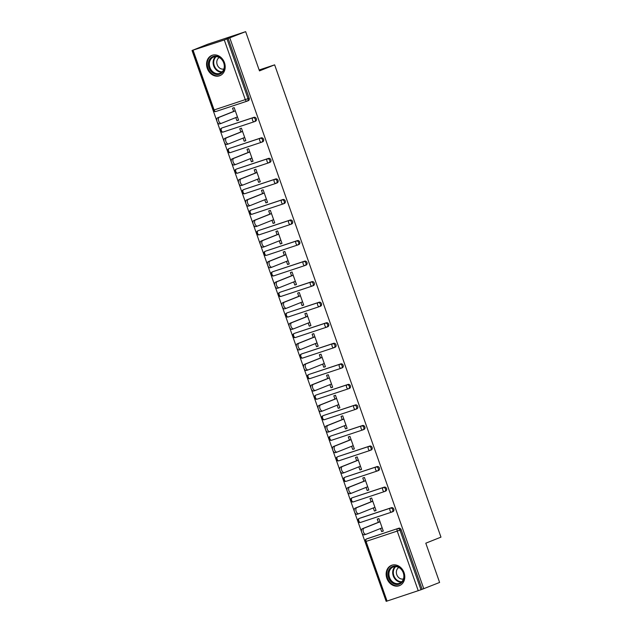 <?xml version="1.0" encoding="UTF-8"?>
<svg xmlns="http://www.w3.org/2000/svg" width="633" height="633" viewBox="0 0 633 633"><rect width="100%" height="100%" fill="white"/><g stroke="black" fill="none" stroke-linecap="round" stroke-linejoin="round"><path stroke-width="0.95" d="M207.284 68.388A10.896 9.052 -111.8 0 0 219.912 75.659A10.896 9.052 -111.8 0 0 224.47 62.691A10.896 9.052 -111.8 0 0 211.841 55.419A10.896 9.052 -111.8 0 0 207.284 68.388M386.874 578.356A10.896 9.052 -111.8 0 0 399.502 585.62A10.896 9.052 -111.8 0 0 404.06 572.651A10.896 9.052 -111.8 0 0 391.423 565.38A10.896 9.052 -111.8 0 0 386.874 578.356M192.036 50.498L224.28 39.958L245.651 31.65L207.861 44.183L192.036 50.498L216.913 121.148M217.159 121.853L224.153 141.697M224.399 142.393L231.385 162.246M231.631 162.942L238.617 182.787M238.87 183.491L245.857 203.335M246.102 204.032L253.089 223.884M253.335 224.58L260.329 244.425M260.574 245.129L267.561 264.974M267.806 265.67L274.801 285.523M275.046 286.219L282.033 306.063M282.278 306.768L289.265 326.612M289.518 327.308L296.505 347.161M296.75 347.857L303.737 367.702M303.982 368.406L310.977 388.251M311.222 388.947L318.209 408.799M318.454 409.496L325.449 429.34M325.694 430.044L332.681 449.889M332.926 450.585L339.913 470.438M340.166 471.134L347.153 490.979M347.398 491.683L354.385 511.527M354.63 512.224L361.625 532.068M361.87 532.772L386.13 601.247M245.651 31.65L259.475 70.896L274.643 64.843L259.15 69.978M274.643 64.843L440.964 537.14L425.795 543.193L439.611 582.447L422.14 589.307L401.124 529.647L399.969 530.106L420.977 589.766L422.14 589.307M420.977 589.766L386.17 601.35L365.162 541.69L366.056 541.421L387.064 601.089M229.826 37.964L423.786 588.761M378.376 522.336L377.236 519.107L378.89 518.562L383.297 531.071L381.644 531.617L383.258 530.968M380.544 528.492L381.644 531.617M228.173 38.51L249.18 98.178A2.097 1.741 68.2 0 1 248.223 100.702L247.226 101.098M367.433 538.62A2.097 1.741 68.2 0 1 367.599 538.556L398.774 528.215A2.097 1.741 68.2 0 1 401.124 529.647M222.729 127.7A2.097 1.741 68.2 0 1 222.887 127.629L254.07 117.295A2.097 1.741 68.2 0 1 255.463 121.243L254.466 121.647M229.961 148.241A2.097 1.741 68.2 0 1 230.127 148.177L261.302 137.844A2.097 1.741 68.2 0 1 262.695 141.792L261.698 142.188M237.201 168.789A2.097 1.741 68.2 0 1 237.359 168.726L268.542 158.385A2.097 1.741 68.2 0 1 269.935 162.341L268.938 162.736M244.433 189.338A2.097 1.741 68.2 0 1 244.591 189.267L275.774 178.933A2.097 1.741 68.2 0 1 277.167 182.882L276.17 183.285M251.673 209.879A2.097 1.741 68.2 0 1 251.831 209.816L283.014 199.482A2.097 1.741 68.2 0 1 284.399 203.43L283.402 203.826M258.905 230.428A2.097 1.741 68.2 0 1 259.063 230.365L290.246 220.023A2.097 1.741 68.2 0 1 291.639 223.979L290.642 224.375M266.137 250.977A2.097 1.741 68.2 0 1 266.303 250.905L297.478 240.572A2.097 1.741 68.2 0 1 298.871 244.52L297.874 244.924M273.377 271.517A2.097 1.741 68.2 0 1 273.535 271.454L304.718 261.12A2.097 1.741 68.2 0 1 306.111 265.069L305.114 265.464M280.609 292.066A2.097 1.741 68.2 0 1 280.775 292.003L311.95 281.661A2.097 1.741 68.2 0 1 313.343 285.618L312.346 286.013M287.849 312.615A2.097 1.741 68.2 0 1 288.007 312.544L319.19 302.21A2.097 1.741 68.2 0 1 320.583 306.158L319.586 306.562M295.081 333.156A2.097 1.741 68.2 0 1 295.239 333.093L326.422 322.759A2.097 1.741 68.2 0 1 327.815 326.707L326.818 327.103M302.321 353.705A2.097 1.741 68.2 0 1 302.479 353.641L333.662 343.3A2.097 1.741 68.2 0 1 335.047 347.256L334.05 347.652M309.553 374.245A2.097 1.741 68.2 0 1 309.711 374.182L340.894 363.848A2.097 1.741 68.2 0 1 342.287 367.797L341.29 368.2M316.785 394.794A2.097 1.741 68.2 0 1 316.951 394.731L348.126 384.397A2.097 1.741 68.2 0 1 349.519 388.346L348.522 388.741M324.025 415.343A2.097 1.741 68.2 0 1 324.183 415.28L355.366 404.938A2.097 1.741 68.2 0 1 356.759 408.894L355.762 409.29M331.257 435.884A2.097 1.741 68.2 0 1 331.423 435.82L362.598 425.487A2.097 1.741 68.2 0 1 363.991 429.435L362.994 429.831M338.497 456.433A2.097 1.741 68.2 0 1 338.655 456.369L369.838 446.036A2.097 1.741 68.2 0 1 371.231 449.984L370.234 450.38M345.729 476.981A2.097 1.741 68.2 0 1 345.887 476.918L377.07 466.576A2.097 1.741 68.2 0 1 378.463 470.533L377.466 470.928M352.969 497.522A2.097 1.741 68.2 0 1 353.127 497.459L384.31 487.125A2.097 1.741 68.2 0 1 385.695 491.073L384.698 491.469M360.201 518.071A2.097 1.741 68.2 0 1 360.359 518.008L391.542 507.674A2.097 1.741 68.2 0 1 392.935 511.622L391.938 512.018M373.304 507.943L374.404 511.068L376.057 510.522L371.65 498.013L369.996 498.559L371.136 501.787M366.072 487.394L367.172 490.528L368.825 489.982L364.418 477.464L362.764 478.01L363.904 481.238M358.832 466.853L359.932 469.979L361.585 469.433L357.178 456.923L355.532 457.469L356.664 460.697M351.6 446.305L352.7 449.43L354.353 448.884L349.946 436.374L348.292 436.92L349.432 440.149M344.36 425.756L345.468 428.889L347.113 428.343L342.714 415.826L341.06 416.372L342.192 419.6M337.128 405.215L338.228 408.34L339.881 407.794L335.474 395.285L333.82 395.831L334.96 399.059M329.896 384.666L330.996 387.792L332.649 387.246L328.242 374.736L326.588 375.282L327.728 378.51M322.656 364.117L323.756 367.251L325.409 366.705L321.002 354.187L319.349 354.733L320.488 357.962M315.424 343.577L316.524 346.702L318.177 346.156L313.77 333.646L312.116 334.192L313.256 337.421M308.184 323.028L309.284 326.153L310.938 325.607L306.53 313.098L304.884 313.644L306.016 316.872M300.952 302.479L302.052 305.612L303.705 305.066L299.298 292.549L297.645 293.095L298.784 296.323M293.712 281.938L294.82 285.064L296.466 284.518L292.066 272.008L290.412 272.554L291.544 275.782M286.48 261.389L287.58 264.515L289.234 263.969L284.826 251.459L283.173 252.005L284.312 255.234M279.24 240.841L280.348 243.974L282.001 243.428L277.594 230.91L275.941 231.464L277.08 234.685M272.008 220.3L273.108 223.425L274.762 222.879L270.354 210.37L268.701 210.916L269.84 214.144M264.776 199.751L265.876 202.876L267.53 202.331L263.122 189.821L261.469 190.367L262.608 193.595M257.536 179.202L258.636 182.336L260.29 181.79L255.882 169.272L254.237 169.826L255.368 173.046M250.304 158.661L251.404 161.787L253.058 161.241L248.65 148.731L246.997 149.277L248.136 152.506M243.064 138.113L244.172 141.238L245.818 140.692L241.418 128.183L239.765 128.728L240.896 131.957M235.832 117.564L236.932 120.697L238.586 120.151L234.178 107.634L232.525 108.188L233.664 111.408M374.404 511.068L376.026 510.427M367.172 490.528L368.786 489.879M359.932 469.979L361.554 469.33M352.7 449.43L354.322 448.789M345.468 428.889L347.082 428.24M338.228 408.34L339.85 407.699M330.996 387.792L332.61 387.151M323.756 367.251L325.378 366.602M316.524 346.702L318.138 346.061M309.284 326.153L310.906 325.512M302.052 305.612L303.674 304.964M294.82 285.064L296.434 284.423M287.58 264.515L289.202 263.874M280.348 243.974L281.962 243.325M273.108 223.425L274.73 222.784M265.876 202.876L267.49 202.236M258.636 182.336L260.258 181.687M251.404 161.787L253.026 161.146M244.172 141.238L245.786 140.597M236.932 120.697L238.554 120.048M366.001 534.284L364.466 534.79A3.212 1.788 -108.3 0 1 364.41 534.814A3.212 1.788 -108.3 0 1 361.72 532.377A3.212 1.788 -108.3 0 1 362.329 528.737L363.983 528.183A3.212 1.788 71.7 0 0 363.374 531.831A3.212 1.788 71.7 0 0 366.064 534.268A3.212 1.788 71.7 0 0 366.119 534.244L382.158 527.843M363.983 528.183L380.022 521.782M362.329 528.737L379.99 521.687M358.769 513.735L357.226 514.249A3.212 1.788 -108.3 0 1 357.17 514.265A3.212 1.788 -108.3 0 1 354.48 511.828A3.212 1.788 -108.3 0 1 355.097 508.188L356.751 507.642A3.212 1.788 71.7 0 0 356.134 511.282A3.212 1.788 71.7 0 0 358.824 513.719A3.212 1.788 71.7 0 0 358.879 513.695L374.926 507.294M356.751 507.642L372.79 501.241M355.097 508.188L372.758 501.138M351.537 493.194L349.994 493.7A3.212 1.788 -108.3 0 1 349.938 493.724A3.212 1.788 -108.3 0 1 347.248 491.287A3.212 1.788 -108.3 0 1 347.857 487.639L349.511 487.094A3.212 1.788 71.7 0 0 348.902 490.733A3.212 1.788 71.7 0 0 351.592 493.17A3.212 1.788 71.7 0 0 351.647 493.154L367.686 486.753M349.511 487.094L365.558 480.692M347.857 487.639L365.518 480.597M344.297 472.645L342.754 473.152A3.212 1.788 -108.3 0 1 342.698 473.175A3.212 1.788 -108.3 0 1 340.008 470.738A3.212 1.788 -108.3 0 1 340.625 467.099L342.279 466.545A3.212 1.788 71.7 0 0 341.662 470.192A3.212 1.788 71.7 0 0 344.352 472.629A3.212 1.788 71.7 0 0 344.407 472.606L360.454 466.205M342.279 466.545L358.318 460.144M340.625 467.099L358.286 460.049M337.065 452.097L335.522 452.611A3.212 1.788 -108.3 0 1 335.466 452.627A3.212 1.788 -108.3 0 1 332.776 450.19A3.212 1.788 -108.3 0 1 333.385 446.55L335.039 446.004A3.212 1.788 71.7 0 0 334.43 449.644A3.212 1.788 71.7 0 0 337.12 452.081A3.212 1.788 71.7 0 0 337.175 452.057L353.214 445.656M335.039 446.004L351.086 439.603M333.385 446.55L351.046 439.5M329.825 431.556L328.29 432.062A3.212 1.788 -108.3 0 1 328.234 432.086A3.212 1.788 -108.3 0 1 325.544 429.649A3.212 1.788 -108.3 0 1 326.153 426.001L327.807 425.455A3.212 1.788 71.7 0 0 327.19 429.095A3.212 1.788 71.7 0 0 329.88 431.532A3.212 1.788 71.7 0 0 329.935 431.516L345.982 425.115M327.807 425.455L343.846 419.054M326.153 426.001L343.814 418.959M397.049 566.337A9.432 7.833 68.2 0 1 404.052 577.581A9.432 7.833 68.2 0 1 395.032 584.204A9.432 7.833 68.2 0 1 388.037 572.96A9.432 7.833 68.2 0 1 397.049 566.337M395.475 583.397A8.727 7.248 -111.8 0 0 399.637 583.238A8.727 7.248 -111.8 0 0 403.775 574.843A8.727 7.248 -111.8 0 0 397.334 566.859A8.727 7.248 -111.8 0 0 393.164 567.018A8.727 7.248 -111.8 0 0 389.026 575.413A8.727 7.248 -111.8 0 0 395.475 583.397M403.45 578.966A6.219 5.159 68.2 0 1 401.013 578.91A6.219 5.159 68.2 0 1 396.48 573.553A6.219 5.159 68.2 0 1 398.869 567.492M392.531 565.04A10.824 8.989 -111.8 0 0 392.033 565.222A10.824 8.989 -111.8 0 0 386.898 575.626A10.824 8.989 -111.8 0 0 394.889 585.525A10.824 8.989 -111.8 0 0 400.056 585.327A10.824 8.989 -111.8 0 0 400.539 585.114M217.459 56.377A9.432 7.833 68.2 0 1 224.462 67.62A9.432 7.833 68.2 0 1 215.449 74.243A9.432 7.833 68.2 0 1 208.447 62.999A9.432 7.833 68.2 0 1 217.459 56.377M215.885 73.436A8.727 7.248 -111.8 0 0 220.055 73.27A8.727 7.248 -111.8 0 0 224.193 64.875A8.727 7.248 -111.8 0 0 217.752 56.891A8.727 7.248 -111.8 0 0 213.582 57.057A8.727 7.248 -111.8 0 0 209.444 65.452A8.727 7.248 -111.8 0 0 215.885 73.436M223.86 69.005A6.219 5.159 68.2 0 1 221.431 68.95A6.219 5.159 68.2 0 1 216.897 63.593A6.219 5.159 68.2 0 1 219.287 57.524M212.941 55.071A10.824 8.989 -111.8 0 0 212.443 55.253A10.824 8.989 -111.8 0 0 207.308 65.666A10.824 8.989 -111.8 0 0 215.299 75.564A10.824 8.989 -111.8 0 0 220.466 75.359A10.824 8.989 -111.8 0 0 220.949 75.145M322.593 411.007L321.05 411.513A3.212 1.788 -108.3 0 1 320.994 411.537A3.212 1.788 -108.3 0 1 318.304 409.1A3.212 1.788 -108.3 0 1 318.921 405.46L320.567 404.906A3.212 1.788 71.7 0 0 319.958 408.554A3.212 1.788 71.7 0 0 322.648 410.991A3.212 1.788 71.7 0 0 322.703 410.967L338.742 404.566M320.567 404.906L336.614 398.505M318.921 405.46L336.574 398.41M315.353 390.458L313.818 390.972A3.212 1.788 -108.3 0 1 313.762 390.988A3.212 1.788 -108.3 0 1 311.072 388.551A3.212 1.788 -108.3 0 1 311.681 384.911L313.335 384.366A3.212 1.788 71.7 0 0 312.726 388.005A3.212 1.788 71.7 0 0 315.416 390.442A3.212 1.788 71.7 0 0 315.471 390.419L331.51 384.017M313.335 384.366L329.374 377.964M311.681 384.911L329.342 377.861M308.121 369.917L306.578 370.424A3.212 1.788 -108.3 0 1 306.522 370.447A3.212 1.788 -108.3 0 1 303.832 368.01A3.212 1.788 -108.3 0 1 304.449 364.363L306.103 363.817A3.212 1.788 71.7 0 0 305.486 367.457A3.212 1.788 71.7 0 0 308.176 369.894A3.212 1.788 71.7 0 0 308.231 369.878L324.278 363.477M306.103 363.817L322.142 357.416M304.449 364.363L322.11 357.321M300.889 349.369L299.346 349.875A3.212 1.788 -108.3 0 1 299.29 349.899A3.212 1.788 -108.3 0 1 296.6 347.462A3.212 1.788 -108.3 0 1 297.209 343.822L298.863 343.268A3.212 1.788 71.7 0 0 298.254 346.916A3.212 1.788 71.7 0 0 300.944 349.353A3.212 1.788 71.7 0 0 300.999 349.329L317.038 342.928M298.863 343.268L314.91 336.867M297.209 343.822L314.87 336.772M293.649 328.82L292.106 329.334A3.212 1.788 -108.3 0 1 292.05 329.35A3.212 1.788 -108.3 0 1 289.36 326.913A3.212 1.788 -108.3 0 1 289.977 323.273L291.631 322.727A3.212 1.788 71.7 0 0 291.014 326.367A3.212 1.788 71.7 0 0 293.704 328.804A3.212 1.788 71.7 0 0 293.759 328.78L309.806 322.379M291.631 322.727L307.67 316.326M289.977 323.273L307.638 316.223M286.417 308.279L284.874 308.785A3.212 1.788 -108.3 0 1 284.818 308.809A3.212 1.788 -108.3 0 1 282.128 306.372A3.212 1.788 -108.3 0 1 282.737 302.724L284.391 302.178A3.212 1.788 71.7 0 0 283.782 305.818A3.212 1.788 71.7 0 0 286.472 308.255A3.212 1.788 71.7 0 0 286.527 308.239L302.566 301.838M284.391 302.178L300.438 295.777M282.737 302.724L300.398 295.682M279.177 287.73L277.642 288.237A3.212 1.788 -108.3 0 1 277.586 288.26A3.212 1.788 -108.3 0 1 274.896 285.823A3.212 1.788 -108.3 0 1 275.505 282.183L277.159 281.63A3.212 1.788 71.7 0 0 276.542 285.277A3.212 1.788 71.7 0 0 279.232 287.714A3.212 1.788 71.7 0 0 279.288 287.691L295.334 281.289M277.159 281.63L293.198 275.228M275.505 282.183L293.166 275.133M271.945 267.181L270.402 267.696A3.212 1.788 -108.3 0 1 270.346 267.712A3.212 1.788 -108.3 0 1 267.656 265.274A3.212 1.788 -108.3 0 1 268.273 261.635L269.919 261.089A3.212 1.788 71.7 0 0 269.31 264.729A3.212 1.788 71.7 0 0 272 267.166A3.212 1.788 71.7 0 0 272.055 267.142L288.094 260.741M269.919 261.089L285.966 254.688M268.273 261.635L285.926 254.585M264.705 246.641L263.17 247.147A3.212 1.788 -108.3 0 1 263.114 247.171A3.212 1.788 -108.3 0 1 260.424 244.734A3.212 1.788 -108.3 0 1 261.033 241.086L262.687 240.54A3.212 1.788 71.7 0 0 262.078 244.18A3.212 1.788 71.7 0 0 264.768 246.617A3.212 1.788 71.7 0 0 264.823 246.601L280.862 240.2M262.687 240.54L278.726 234.139M261.033 241.086L278.694 234.044M257.473 226.092L255.93 226.598A3.212 1.788 -108.3 0 1 255.874 226.622A3.212 1.788 -108.3 0 1 253.184 224.185A3.212 1.788 -108.3 0 1 253.801 220.545L255.455 219.991A3.212 1.788 71.7 0 0 254.838 223.639A3.212 1.788 71.7 0 0 257.528 226.076A3.212 1.788 71.7 0 0 257.584 226.052L273.63 219.651M255.455 219.991L271.494 213.59M253.801 220.545L271.462 213.495M250.241 205.543L248.698 206.057A3.212 1.788 -108.3 0 1 248.642 206.073A3.212 1.788 -108.3 0 1 245.952 203.636A3.212 1.788 -108.3 0 1 246.561 199.996L248.215 199.45A3.212 1.788 71.7 0 0 247.606 203.09A3.212 1.788 71.7 0 0 250.296 205.527A3.212 1.788 71.7 0 0 250.351 205.511L266.39 199.102M248.215 199.45L264.262 193.049M246.561 199.996L264.222 192.946M243.001 185.002L241.458 185.509A3.212 1.788 -108.3 0 1 241.402 185.532A3.212 1.788 -108.3 0 1 238.712 183.095A3.212 1.788 -108.3 0 1 239.329 179.448L240.983 178.902A3.212 1.788 71.7 0 0 240.366 182.541A3.212 1.788 71.7 0 0 243.056 184.978A3.212 1.788 71.7 0 0 243.112 184.963L259.158 178.561M240.983 178.902L257.022 172.5M239.329 179.448L256.99 172.405M235.769 164.453L234.226 164.96A3.212 1.788 -108.3 0 1 234.17 164.984A3.212 1.788 -108.3 0 1 231.48 162.546A3.212 1.788 -108.3 0 1 232.089 158.907L233.743 158.353A3.212 1.788 71.7 0 0 233.134 162.001A3.212 1.788 71.7 0 0 235.824 164.438A3.212 1.788 71.7 0 0 235.88 164.414L251.918 158.013M233.743 158.353L249.79 151.952M232.089 158.907L249.75 151.857M228.529 143.905L226.994 144.419A3.212 1.788 -108.3 0 1 226.938 144.435A3.212 1.788 -108.3 0 1 224.248 141.998A3.212 1.788 -108.3 0 1 224.857 138.358L226.511 137.812A3.212 1.788 71.7 0 0 225.894 141.452A3.212 1.788 71.7 0 0 228.584 143.889A3.212 1.788 71.7 0 0 228.64 143.873L244.686 137.464M226.511 137.812L242.55 131.411M224.857 138.358L242.518 131.308M221.297 123.364L219.754 123.87A3.212 1.788 -108.3 0 1 219.698 123.894A3.212 1.788 -108.3 0 1 217.008 121.457A3.212 1.788 -108.3 0 1 217.625 117.809L219.271 117.263A3.212 1.788 71.7 0 0 218.662 120.903A3.212 1.788 71.7 0 0 221.352 123.34A3.212 1.788 71.7 0 0 221.408 123.324L237.446 116.923M219.271 117.263L235.318 110.862M217.625 117.809L235.278 110.767M418.247 590.747L397.231 531.087L366.056 541.421A2.097 1.163 -108.3 0 1 366.444 539.015L398.774 528.215M399.969 530.106L397.231 531.087A2.097 1.163 -108.3 0 1 397.619 528.682A2.097 1.741 -111.8 0 1 399.969 530.106M193.097 50.292L214.112 109.952L245.287 99.618L224.28 39.958M227.018 38.977L248.025 98.637L249.18 98.178M192.203 50.553L213.218 110.221L214.112 109.952A2.097 1.163 71.7 0 0 215.853 111.511L247.036 101.177A2.097 1.163 71.7 0 1 245.287 99.618L248.025 98.637A2.097 1.741 68.2 0 1 247.068 101.161A2.097 1.163 71.7 0 1 247.036 101.177A2.097 2.097 0 0 0 247.147 101.13L248.302 100.671M367.599 538.556L366.444 539.015A2.097 1.741 68.2 0 0 366.357 539.047A2.097 2.097 0 0 0 365.162 541.69M391.7 512.105L360.596 522.423A2.097 1.163 71.7 0 1 360.557 522.431L391.74 512.097A2.097 1.163 71.7 0 0 391.78 512.081A2.097 1.741 68.2 0 0 392.737 509.557A2.097 1.741 -111.8 0 0 390.387 508.133L391.542 507.674M360.359 518.008L359.204 518.467A2.097 1.163 -108.3 0 0 358.816 520.88A2.097 1.163 71.7 0 0 360.557 522.431A2.097 2.097 0 0 1 357.922 521.141A2.097 2.097 0 0 1 359.125 518.498A2.097 1.741 68.2 0 1 359.204 518.467L390.387 508.133A2.097 1.163 -108.3 0 0 389.999 510.538A2.097 1.163 71.7 0 0 391.74 512.097A2.097 2.097 0 0 0 391.859 512.05L393.014 511.591M384.468 491.564L353.364 501.874A2.097 1.163 71.7 0 1 353.325 501.89L384.508 491.548A2.097 1.163 71.7 0 0 384.54 491.54A2.097 1.741 68.2 0 0 385.497 489.016A2.097 1.741 -111.8 0 0 383.147 487.584L384.31 487.125M353.127 497.459L383.147 487.584A2.097 1.163 -108.3 0 0 382.759 489.997A2.097 1.163 71.7 0 0 384.508 491.548A2.097 2.097 0 0 0 384.627 491.509L385.782 491.05M377.236 471.015L346.124 481.325A2.097 1.163 71.7 0 1 346.093 481.341L377.268 471.007A2.097 1.163 71.7 0 0 377.308 470.992A2.097 1.741 68.2 0 0 378.265 468.467A2.097 1.741 -111.8 0 0 375.915 467.043L377.07 466.576M345.887 476.918L375.915 467.043A2.097 1.163 -108.3 0 0 375.527 469.449A2.097 1.163 71.7 0 0 377.268 471.007A2.097 2.097 0 0 0 377.387 470.96L378.542 470.501M369.996 450.467L338.892 460.784A2.097 1.163 71.7 0 1 338.853 460.792L370.036 450.459A2.097 1.163 71.7 0 0 370.068 450.443A2.097 1.741 68.2 0 0 371.025 447.919A2.097 1.741 -111.8 0 0 368.683 446.494L369.838 446.036M338.655 456.369L368.683 446.494A2.097 1.163 -108.3 0 0 368.295 448.9A2.097 1.163 71.7 0 0 370.036 450.459A2.097 2.097 0 0 0 370.155 450.411L371.31 449.952M362.764 429.926L331.652 440.236A2.097 1.163 71.7 0 1 331.621 440.251L362.796 429.91A2.097 1.163 71.7 0 0 362.836 429.902A2.097 1.741 68.2 0 0 363.793 427.378A2.097 1.741 -111.8 0 0 361.443 425.946L362.598 425.487M331.423 435.82L361.443 425.946A2.097 1.163 -108.3 0 0 361.055 428.359A2.097 1.163 71.7 0 0 362.796 429.91A2.097 2.097 0 0 0 362.915 429.87L364.07 429.411M355.524 409.377L324.42 419.687A2.097 1.163 71.7 0 1 324.381 419.703L355.564 409.369A2.097 1.163 71.7 0 0 355.604 409.353A2.097 1.741 68.2 0 0 356.561 406.829A2.097 1.741 -111.8 0 0 354.211 405.405L355.366 404.938M324.183 415.28L354.211 405.405A2.097 1.163 -108.3 0 0 353.823 407.81A2.097 1.163 71.7 0 0 355.564 409.369A2.097 2.097 0 0 0 355.683 409.322L356.838 408.863M348.292 388.828L317.18 399.146A2.097 1.163 71.7 0 1 317.149 399.154L348.332 388.82A2.097 1.163 71.7 0 0 348.364 388.804A2.097 2.097 0 0 0 348.443 388.781A2.097 1.741 68.2 0 1 348.364 388.804A2.097 1.163 71.7 0 1 346.583 387.261A2.097 1.163 -108.3 0 1 346.971 384.856L348.126 384.397M316.951 394.731L346.971 384.856A2.097 1.741 -111.8 0 1 349.321 386.28A2.097 1.741 68.2 0 1 348.443 388.781L349.598 388.314M341.052 368.287L309.948 378.597A2.097 1.163 71.7 0 1 309.909 378.613L341.092 368.271A2.097 1.163 71.7 0 0 341.132 368.264A2.097 1.741 68.2 0 0 342.089 365.739A2.097 1.741 -111.8 0 0 339.739 364.307L340.894 363.848M309.711 374.182L339.739 364.307A2.097 1.163 -108.3 0 0 339.351 366.721A2.097 1.163 71.7 0 0 341.092 368.271A2.097 2.097 0 0 0 341.211 368.232L342.366 367.773M333.82 347.739L302.716 358.049A2.097 1.163 71.7 0 1 302.677 358.064L333.86 347.731A2.097 1.163 71.7 0 0 333.892 347.715A2.097 1.741 68.2 0 0 334.849 345.191A2.097 1.741 -111.8 0 0 332.499 343.766L333.662 343.3M302.479 353.641L332.499 343.766A2.097 1.163 -108.3 0 0 332.111 346.172A2.097 1.163 71.7 0 0 333.86 347.731A2.097 2.097 0 0 0 333.979 347.683L335.134 347.224M326.588 327.19L295.476 337.508A2.097 1.163 71.7 0 1 295.445 337.516L326.62 327.182A2.097 1.163 71.7 0 0 326.66 327.166A2.097 1.741 68.2 0 0 327.617 324.642A2.097 1.741 -111.8 0 0 325.267 323.218L326.422 322.759M295.239 333.093L325.267 323.218A2.097 1.163 -108.3 0 0 324.879 325.623A2.097 1.163 71.7 0 0 326.62 327.182A2.097 2.097 0 0 0 326.739 327.142L327.894 326.675M319.349 306.649L288.244 316.959A2.097 1.163 71.7 0 1 288.205 316.975L319.388 306.633A2.097 1.163 71.7 0 0 319.42 306.625A2.097 1.741 68.2 0 0 320.377 304.101A2.097 1.741 -111.8 0 0 318.035 302.669L319.19 302.21M288.007 312.544L318.035 302.669A2.097 1.163 -108.3 0 0 317.647 305.082A2.097 1.163 71.7 0 0 319.388 306.633A2.097 2.097 0 0 0 319.507 306.594L320.662 306.135M312.116 286.1L281.005 296.41A2.097 1.163 71.7 0 1 280.973 296.426L312.148 286.092A2.097 1.163 71.7 0 0 312.188 286.076A2.097 1.741 68.2 0 0 313.145 283.552A2.097 1.741 -111.8 0 0 310.795 282.128L311.95 281.661M280.775 292.003L310.795 282.128A2.097 1.163 -108.3 0 0 310.407 284.534A2.097 1.163 71.7 0 0 312.148 286.092A2.097 2.097 0 0 0 312.267 286.045L313.422 285.586M304.877 265.551L273.772 275.869A2.097 1.163 71.7 0 1 273.733 275.877L304.916 265.543A2.097 1.163 71.7 0 0 304.956 265.528A2.097 1.741 68.2 0 0 305.913 263.004A2.097 1.741 -111.8 0 0 303.563 261.579L304.718 261.12M273.535 271.454L303.563 261.579A2.097 1.163 -108.3 0 0 303.175 263.985A2.097 1.163 71.7 0 0 304.916 265.543A2.097 2.097 0 0 0 305.035 265.504L306.19 265.037M297.645 245.011L266.533 255.321A2.097 1.163 71.7 0 1 266.501 255.336L297.684 244.995A2.097 1.163 71.7 0 0 297.716 244.987A2.097 1.741 68.2 0 0 298.673 242.463A2.097 1.741 -111.8 0 0 296.323 241.031L297.478 240.572M266.303 250.905L296.323 241.031A2.097 1.163 -108.3 0 0 295.935 243.444A2.097 1.163 71.7 0 0 297.684 244.995A2.097 2.097 0 0 0 297.795 244.955L298.95 244.496M290.405 224.462L259.301 234.772A2.097 1.163 71.7 0 1 259.261 234.788L290.444 224.454A2.097 1.163 71.7 0 0 290.484 224.438A2.097 1.741 68.2 0 0 291.441 221.914A2.097 1.741 -111.8 0 0 289.091 220.49L290.246 220.023M259.063 230.365L289.091 220.49A2.097 1.163 -108.3 0 0 288.703 222.895A2.097 1.163 71.7 0 0 290.444 224.454A2.097 2.097 0 0 0 290.563 224.406L291.718 223.947M283.173 203.913L252.069 214.231A2.097 1.163 71.7 0 1 252.029 214.239L283.212 203.905A2.097 1.163 71.7 0 0 283.244 203.889A2.097 2.097 0 0 0 283.331 203.866A2.097 1.741 68.2 0 1 283.244 203.889A2.097 1.163 71.7 0 1 281.463 202.346A2.097 1.163 -108.3 0 1 281.851 199.941L283.014 199.482M251.831 209.816L281.851 199.941A2.097 1.741 -111.8 0 1 284.201 201.365A2.097 1.741 68.2 0 1 283.331 203.866L284.486 203.399M275.941 183.372L244.829 193.682A2.097 1.163 71.7 0 0 244.829 193.682L275.972 183.356A2.097 1.163 71.7 0 0 276.012 183.348A2.097 1.741 68.2 0 0 276.969 180.824A2.097 1.741 -111.8 0 0 274.619 179.392L275.774 178.933M244.591 189.267L274.619 179.392A2.097 1.163 -108.3 0 0 274.231 181.806A2.097 1.163 71.7 0 0 275.972 183.356A2.097 2.097 0 0 0 276.091 183.317L277.246 182.858M268.701 162.823L237.597 173.133A2.097 1.163 71.7 0 1 237.557 173.149L268.74 162.816A2.097 1.163 71.7 0 0 268.772 162.8A2.097 1.741 68.2 0 0 269.729 160.276A2.097 1.741 -111.8 0 0 267.387 158.851L268.542 158.385M237.359 168.726L267.387 158.851A2.097 1.163 -108.3 0 0 266.999 161.257A2.097 1.163 71.7 0 0 268.74 162.816A2.097 2.097 0 0 0 268.859 162.768L270.014 162.309M261.469 142.275L230.357 152.593A2.097 1.163 71.7 0 1 230.325 152.6L261.5 142.267A2.097 1.163 71.7 0 0 261.54 142.251A2.097 1.741 68.2 0 0 262.497 139.727A2.097 1.741 -111.8 0 0 260.147 138.303L261.302 137.844M230.127 148.177L260.147 138.303A2.097 1.163 -108.3 0 0 259.759 140.708A2.097 1.163 71.7 0 0 261.5 142.267A2.097 2.097 0 0 0 261.619 142.227L262.774 141.76M254.229 121.734L223.125 132.044A2.097 1.163 71.7 0 1 223.085 132.06L254.268 121.718A2.097 1.163 71.7 0 0 254.308 121.71A2.097 1.741 68.2 0 0 255.265 119.186A2.097 1.741 -111.8 0 0 252.915 117.754L254.07 117.295M222.887 127.629L252.915 117.754A2.097 1.163 -108.3 0 0 252.527 120.167A2.097 1.163 71.7 0 0 254.268 121.718A2.097 2.097 0 0 0 254.387 121.678L255.542 121.219M246.997 101.185L215.885 111.495A2.097 1.163 71.7 0 1 215.853 111.511A2.097 2.097 0 0 1 213.218 110.221M351.584 500.331A2.097 1.163 71.7 0 0 353.325 501.89A2.097 2.097 0 0 1 350.69 500.592A2.097 2.097 0 0 1 351.893 497.949A2.097 1.741 68.2 0 1 351.972 497.926A2.097 1.163 -108.3 0 0 351.584 500.331M344.344 479.782A2.097 1.163 71.7 0 0 346.093 481.341A2.097 2.097 0 0 1 343.45 480.051A2.097 2.097 0 0 1 344.653 477.409A2.097 1.741 68.2 0 1 344.732 477.377A2.097 1.163 -108.3 0 0 344.344 479.782M337.112 459.241A2.097 1.163 71.7 0 0 338.853 460.792A2.097 2.097 0 0 1 336.218 459.503A2.097 2.097 0 0 1 337.421 456.86A2.097 1.741 68.2 0 1 337.5 456.828A2.097 1.163 -108.3 0 0 337.112 459.241M329.872 438.693A2.097 1.163 71.7 0 0 331.621 440.251A2.097 2.097 0 0 1 328.986 438.954A2.097 2.097 0 0 1 330.181 436.311A2.097 1.741 68.2 0 1 330.26 436.287A2.097 1.163 -108.3 0 0 329.872 438.693M322.64 418.144A2.097 1.163 71.7 0 0 324.381 419.703A2.097 2.097 0 0 1 321.746 418.413A2.097 2.097 0 0 1 322.949 415.77A2.097 1.741 68.2 0 1 323.028 415.739A2.097 1.163 -108.3 0 0 322.64 418.144M315.408 397.603A2.097 1.163 71.7 0 0 317.149 399.154A2.097 2.097 0 0 1 314.514 397.864A2.097 2.097 0 0 1 315.709 395.221A2.097 1.741 68.2 0 1 315.796 395.19A2.097 1.163 -108.3 0 0 315.408 397.603M308.168 377.054A2.097 1.163 71.7 0 0 309.909 378.613A2.097 2.097 0 0 1 307.274 377.315A2.097 2.097 0 0 1 308.477 374.673A2.097 1.741 68.2 0 1 308.556 374.649A2.097 1.163 -108.3 0 0 308.168 377.054M300.936 356.506A2.097 1.163 71.7 0 0 302.677 358.064A2.097 2.097 0 0 1 300.042 356.775A2.097 2.097 0 0 1 301.237 354.132A2.097 1.741 68.2 0 1 301.324 354.1A2.097 1.163 -108.3 0 0 300.936 356.506M293.696 335.965A2.097 1.163 71.7 0 0 295.445 337.516A2.097 2.097 0 0 1 292.802 336.226A2.097 2.097 0 0 1 294.005 333.583A2.097 1.741 68.2 0 1 294.084 333.551A2.097 1.163 -108.3 0 0 293.696 335.965M286.464 315.416A2.097 1.163 71.7 0 0 288.205 316.975A2.097 2.097 0 0 1 285.57 315.677A2.097 2.097 0 0 1 286.773 313.034A2.097 1.741 68.2 0 1 286.852 313.011A2.097 1.163 -108.3 0 0 286.464 315.416M279.224 294.867A2.097 1.163 71.7 0 0 280.973 296.426A2.097 2.097 0 0 1 278.338 295.136A2.097 2.097 0 0 1 279.533 292.493A2.097 1.741 68.2 0 1 279.612 292.462A2.097 1.163 -108.3 0 0 279.224 294.867M271.992 274.326A2.097 1.163 71.7 0 0 273.733 275.877A2.097 2.097 0 0 1 271.098 274.587A2.097 2.097 0 0 1 272.301 271.945A2.097 1.741 68.2 0 1 272.38 271.913A2.097 1.163 -108.3 0 0 271.992 274.326M264.76 253.778A2.097 1.163 71.7 0 0 266.501 255.336A2.097 2.097 0 0 1 263.866 254.039A2.097 2.097 0 0 1 265.061 251.396A2.097 1.741 68.2 0 1 265.148 251.372A2.097 1.163 -108.3 0 0 264.76 253.778M257.52 233.229A2.097 1.163 71.7 0 0 259.261 234.788A2.097 2.097 0 0 1 256.626 233.498A2.097 2.097 0 0 1 257.829 230.855A2.097 1.741 68.2 0 1 257.908 230.823A2.097 1.163 -108.3 0 0 257.52 233.229M250.288 212.688A2.097 1.163 71.7 0 0 252.029 214.239A2.097 2.097 0 0 1 249.394 212.949A2.097 2.097 0 0 1 250.589 210.306A2.097 1.741 68.2 0 1 250.676 210.275A2.097 1.163 -108.3 0 0 250.288 212.688M243.048 192.139A2.097 1.163 71.7 0 0 244.797 193.698A2.097 2.097 0 0 1 242.154 192.4A2.097 2.097 0 0 1 243.357 189.765A2.097 1.741 68.2 0 1 243.436 189.734A2.097 1.163 -108.3 0 0 243.048 192.139M235.816 171.59A2.097 1.163 71.7 0 0 237.557 173.149A2.097 2.097 0 0 1 234.922 171.859A2.097 2.097 0 0 1 236.125 169.217A2.097 1.741 68.2 0 1 236.204 169.185A2.097 1.163 -108.3 0 0 235.816 171.59M228.576 151.05A2.097 1.163 71.7 0 0 230.325 152.6A2.097 2.097 0 0 1 227.69 151.311A2.097 2.097 0 0 1 228.885 148.668A2.097 1.741 68.2 0 1 228.964 148.636A2.097 1.163 -108.3 0 0 228.576 151.05M221.344 130.501A2.097 1.163 71.7 0 0 223.085 132.06A2.097 2.097 0 0 1 220.45 130.762A2.097 2.097 0 0 1 221.653 128.127A2.097 1.741 68.2 0 1 221.732 128.095A2.097 1.163 -108.3 0 0 221.344 130.501M401.393 582.162A8.727 7.248 68.2 0 1 399.233 581.893A8.727 7.248 68.2 0 1 393.038 575.112A8.727 7.248 68.2 0 1 395.182 566.59M395.799 566.598A8.443 7.01 -111.8 0 0 393.607 574.851A8.443 7.01 -111.8 0 0 399.621 581.482A8.443 7.01 -111.8 0 0 401.836 581.735M221.803 72.202A8.727 7.248 68.2 0 1 219.651 71.933A8.727 7.248 68.2 0 1 213.448 65.152A8.727 7.248 68.2 0 1 215.592 56.63M216.209 56.63A8.443 7.01 -111.8 0 0 214.025 64.883A8.443 7.01 -111.8 0 0 220.039 71.521A8.443 7.01 -111.8 0 0 222.254 71.766M367.512 538.58L366.357 539.047M360.28 518.039L359.125 518.498M353.048 497.491L351.893 497.949M345.808 476.942L344.653 477.409M338.576 456.401L337.421 456.86M331.336 435.852L330.181 436.311M324.104 415.303L322.949 415.77M316.864 394.763L315.709 395.221M309.632 374.214L308.477 374.673M302.4 353.665L301.237 354.132M295.16 333.124L294.005 333.583M287.928 312.575L286.773 313.034M280.688 292.035L279.533 292.493M273.456 271.486L272.301 271.945M266.216 250.937L265.061 251.396M258.984 230.396L257.829 230.855M251.752 209.847L250.589 210.306M244.512 189.299L243.357 189.765M237.28 168.758L236.125 169.217M230.04 148.209L228.885 148.668M222.808 127.66L221.653 128.127M364.41 534.814L366.064 534.268M357.17 514.265L358.824 513.719M349.938 493.724L351.592 493.17M342.698 473.175L344.352 472.629M335.466 452.627L337.12 452.081M328.234 432.086L329.88 431.532M320.994 411.537L322.648 410.991M313.762 390.988L315.416 390.442M306.522 370.447L308.176 369.894M299.29 349.899L300.944 349.353M292.05 329.35L293.704 328.804M284.818 308.809L286.472 308.255M277.586 288.26L279.232 287.714M270.346 267.712L272 267.166M263.114 247.171L264.768 246.617M255.874 226.622L257.528 226.076M248.642 206.073L250.296 205.527M241.402 185.532L243.056 184.978M234.17 164.984L235.824 164.438M226.938 144.435L228.584 143.889M219.698 123.894L221.352 123.34"/></g></svg>
